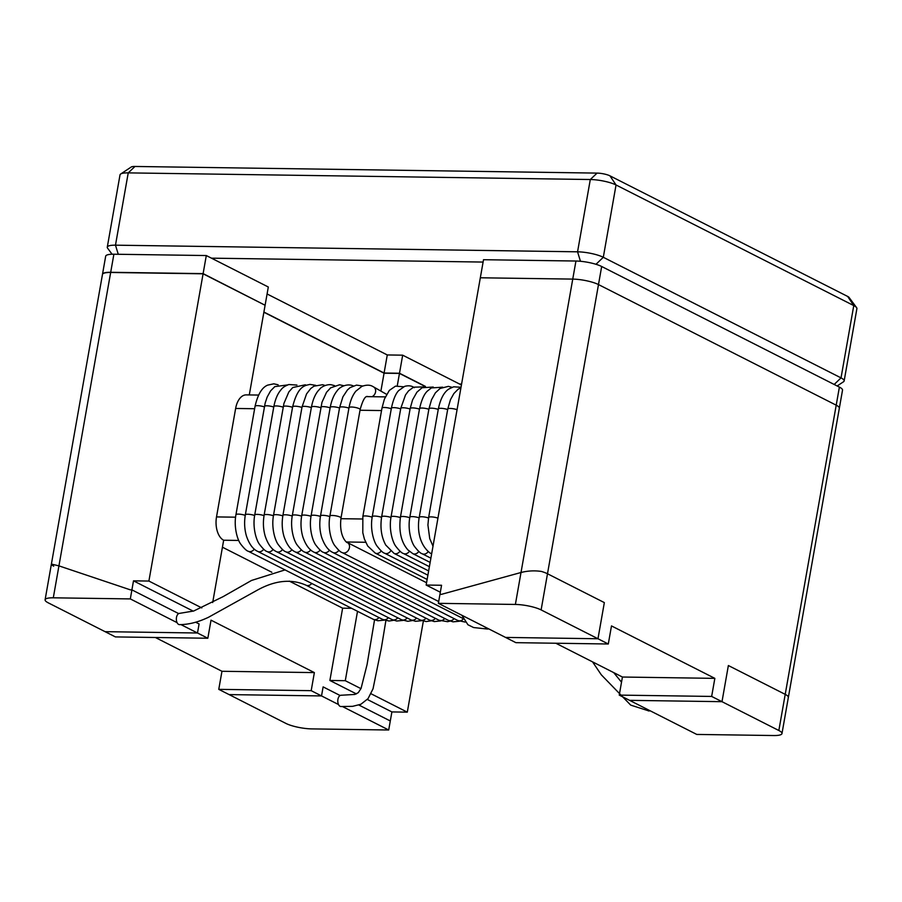 <?xml version="1.0" encoding="UTF-8"?>
<svg xmlns="http://www.w3.org/2000/svg" width="902" height="902" viewBox="0 0 902 902"><rect width="100%" height="100%" fill="white"/><g stroke="black" fill="none" stroke-linecap="round" stroke-linejoin="round"><path stroke-width="1.35" d="M440.323 592.231L426.15 585.048L441.552 585.263L439.962 594.305L441.506 594.328L439.962 594.305L438.372 603.337L505.548 637.421L597.97 638.751L608.298 643.994L515.888 642.664L505.548 637.421L597.97 638.751L604.34 602.604L547.491 573.762A18.818 4.172 -170 0 0 541.448 571.451C534.604 570.425 527.794 570.774 521.018 572.499L441.506 594.328L521.018 572.499C527.794 570.774 534.604 570.425 541.448 571.451A18.818 4.172 10 0 1 547.491 573.762L598.488 284.57L836.21 405.178A18.818 4.172 10 0 1 839.345 408.223A18.818 4.172 10 0 0 836.21 405.178L785.214 694.36L728.365 665.529L785.214 694.36A18.818 4.172 -170 0 1 788.179 696.626A18.818 4.172 -170 0 0 785.214 694.36L778.843 730.507A18.818 4.172 10 0 1 781.978 733.563A18.818 4.172 10 0 1 773.769 735.536L696.761 734.431L619.246 695.104L622.425 677.03L555.835 643.239M311.19 690.673L321.529 695.927L323.119 686.884L340.11 695.51L323.119 686.884L321.529 695.927L229.108 694.596L218.769 689.353L311.19 690.673L314.37 672.599L211.023 620.17L207.832 638.244L197.493 633.001L105.083 631.671L48.234 602.829A18.818 4.172 10 0 1 45.1 599.785A18.818 4.172 10 0 1 53.297 597.812L130.316 598.917L177.074 622.639M778.843 730.507L721.995 701.677L728.365 665.529L721.995 701.677L629.573 700.347L721.995 701.677L711.655 696.434L619.246 695.104M608.298 643.994L611.488 625.92L714.846 678.36L711.655 696.434M207.832 638.244L115.411 636.913L105.083 631.671L197.493 633.001L199.094 623.958L195.655 622.222L199.094 623.958L197.493 633.001L180.998 624.635M342.501 706.559L388.706 730L390.295 720.969L358.895 705.037L390.295 720.969L391.896 711.926L367.351 699.478M356.38 693.909L329.884 680.469L342.625 608.173L289.328 581.125M271.84 572.263L222.433 547.198M193.242 611.15L133.496 580.843L148.898 581.057L201.822 607.914M130.316 598.917L131.906 589.874L130.362 589.852L131.906 589.874L178.664 613.597L131.906 589.874L133.496 580.843M155.358 637.488L221.96 671.28L218.769 689.353M53.297 597.812L58.934 565.87L130.362 589.852L58.934 565.87L51.403 564.066L58.934 565.87L110.664 272.472A18.818 4.172 10 0 0 102.467 274.445L45.1 599.785M53.692 566.185A18.818 4.172 10 0 1 51.639 564.415L51.403 564.066M788.269 697.844L788.179 696.626L788.269 697.844M423.342 621.14L407.298 712.152L371.038 693.751M360.958 688.643L345.286 680.694L357.519 611.308M397.286 385.729L399.462 373.428L425.18 386.473M380.903 391.085L384.06 373.202L399.462 373.428M263.869 312.227L384.06 373.202M249.29 394.929L265.098 305.259L203.085 273.802L110.664 272.472M235.569 517.184L216.514 516.914L235.636 408.459A18.818 10.813 90.8 0 1 246.246 394.884L258.615 395.065M212.68 602.547L223.662 540.23A18.818 10.813 90.8 0 1 216.514 516.914M351.6 608.298L342.625 608.173M329.884 680.469L345.286 680.694M391.896 711.926L407.298 712.152M221.96 671.28L314.37 672.599M203.085 273.802L148.898 581.057M622.425 677.03L714.846 678.36M426.15 585.048L480.326 277.782L572.747 279.101L480.326 277.782L483.517 259.708L575.938 261.028A18.818 4.172 10 0 1 601.668 266.496L839.39 387.105A18.818 4.172 10 0 1 842.524 390.149L781.978 733.563M541.121 609.91L547.491 573.762L604.34 602.604L597.97 638.751L541.121 609.91A18.818 4.172 -170 0 0 515.38 604.441L572.747 279.101A18.818 4.172 10 0 1 598.488 284.57L836.21 405.178L839.39 387.105M267.082 293.973L387.274 354.948L384.094 373.022L399.496 373.248L425.44 386.406M387.274 354.948L402.675 355.174L399.496 373.248M402.675 355.174L461.429 384.974M102.49 274.355A18.818 4.172 10 0 1 102.501 274.264A18.818 4.172 10 0 1 110.698 272.291L203.119 273.622L264.726 305.068M102.501 274.264L105.681 256.191A18.818 4.172 10 0 1 113.889 254.217L206.299 255.548L203.119 273.622M206.299 255.548L268.311 287.005L265.132 305.079M263.903 312.047L384.094 373.022M575.938 261.028L572.747 279.101A18.818 4.172 10 0 1 598.488 284.57L601.668 266.496M646.576 708.972A5.649 3.247 90.8 0 0 648.561 710.911A5.649 3.247 90.8 0 0 650.004 710.708M341.103 706.537A5.649 3.247 -89.2 0 1 337.788 701.113A5.649 3.247 -89.2 0 1 340.956 695.25M485.129 627.059A5.649 3.247 90.8 0 0 487.373 629.044A5.649 3.247 90.8 0 0 488.557 628.807M179.949 624.59A5.649 3.247 -89.2 0 1 176.364 619.73A5.649 3.247 -89.2 0 1 179.216 613.394M120.676 174.007L131.207 167.028A9.415 2.086 -170 0 1 134.984 166.464L597.068 173.105L590.303 179.521L128.231 172.88A18.818 4.172 -170 0 0 120.676 174.007A18.818 4.172 -170 0 0 120.022 174.853L107.282 247.148A18.818 4.172 -170 0 0 107.597 248.174L112.073 254.229M837.169 385.966L843.505 381.772A18.818 4.172 -170 0 0 844.148 380.926L856.9 308.631A18.818 4.172 -170 0 0 856.584 307.616A18.818 4.172 -170 0 0 853.766 305.586L616.043 184.978L609.944 175.834A9.415 2.086 -170 0 0 597.068 173.105M609.944 175.834L847.654 296.431A9.415 2.086 -170 0 1 849.064 297.446L856.584 307.616M134.984 166.464L128.231 172.88L115.479 245.175L577.562 251.816L590.303 179.521A18.818 4.172 -170 0 1 616.043 184.978L603.303 257.284L841.025 377.882A18.818 4.172 -170 0 1 844.148 380.926M483.1 262.065L211.474 258.164M459.524 384.015L461.598 384.038M595.985 264.297L603.303 257.284A18.818 4.172 -170 0 0 577.562 251.816L580.46 261.287M118.263 254.274L115.479 245.175A18.818 4.172 -170 0 0 107.282 247.148M438.372 603.337L515.38 604.441M388.706 730L311.697 728.895A18.818 4.172 -170 0 1 285.957 723.438L229.108 694.596L321.529 695.927L338.521 704.541M381.546 410.557L360.022 410.252M254.623 408.73L235.636 408.459M362.491 519L340.9 518.695M365.671 542.271L346.503 541.989M238.759 540.445L223.662 540.23M113.889 254.217L110.698 272.291M433.005 546.184L429.735 538.629L427.92 525.009L428.63 517.477A5.649 1.252 10 0 1 431.855 516.914A5.649 1.252 10 0 1 437.639 518.041A5.649 1.252 10 0 1 437.932 518.143M428.63 517.477L447.753 409.023A5.649 1.252 10 0 1 450.977 408.471A5.649 1.252 10 0 1 456.762 409.587M430.885 558.169L422.204 553.772A5.649 4.454 -63.1 0 0 428.202 551.618M422.204 553.772C420.614 553.445 418.122 551.099 414.728 546.747C411.391 542.598 407.501 529.666 409.835 517.207A5.649 1.252 10 0 1 418.122 517.534A5.649 1.252 10 0 1 419.137 517.872M409.835 517.207L428.957 408.753A5.649 1.252 10 0 1 437.245 409.091A5.649 1.252 10 0 1 438.259 409.429M429.386 566.67L403.419 553.501A5.649 4.454 -63.1 0 0 409.158 551.686A5.649 4.454 -63.1 0 0 409.418 551.347M403.419 553.501C401.83 553.174 399.338 550.829 395.944 546.477C392.595 542.327 388.706 529.395 391.04 516.936A5.649 1.252 10 0 1 398.549 517.049A5.649 1.252 10 0 1 400.353 517.601M391.04 516.936L410.162 408.493A5.649 1.252 10 0 1 417.671 408.606A5.649 1.252 10 0 1 419.464 409.158M427.886 575.183L384.624 553.23A5.649 4.454 -63.1 0 0 389.788 552.047A5.649 4.454 -63.1 0 0 390.622 551.077M384.624 553.23C383.034 552.903 380.543 550.558 377.149 546.206C373.8 542.057 369.921 529.124 372.255 516.666A5.649 1.252 10 0 1 378.919 516.587A5.649 1.252 10 0 1 381.557 517.331M372.255 516.666L391.378 408.223A5.649 1.252 10 0 1 398.041 408.144A5.649 1.252 10 0 1 400.68 408.888M438.688 601.533L342.264 552.622A5.649 4.454 -63.1 0 0 345.94 552.509A5.649 4.454 -63.1 0 0 349.469 547.446A5.649 4.454 -63.1 0 0 347.371 542.553L426.556 582.726M342.264 552.622C340.674 552.295 338.182 549.949 334.789 545.597C331.451 541.448 327.561 528.516 329.895 516.057A5.649 1.252 10 0 1 334.631 515.64A5.649 1.252 10 0 1 341.012 518.019C338.611 537.558 347.766 543.602 347.371 542.553M329.895 516.057L349.018 407.614A5.649 1.252 10 0 1 353.753 407.197A5.649 1.252 10 0 1 360.135 409.576L341.012 518.019M373.62 386.913A5.649 4.69 119.8 0 1 375.582 391.863A5.649 4.69 119.8 0 1 372.03 396.688M465.161 622.076L457.844 620.52A5.649 4.454 -63.1 0 0 460.787 620.7A5.649 4.454 -63.1 0 0 463.267 619.076M457.844 620.52L323.48 552.351A5.649 4.454 -63.1 0 0 326.423 552.531A5.649 4.454 -63.1 0 0 329.478 550.197M323.48 552.351C321.89 552.024 319.398 549.679 316.004 545.327C312.656 541.177 308.766 528.245 311.1 515.786A5.649 1.252 10 0 1 315.001 515.279A5.649 1.252 10 0 1 320.413 516.451M311.1 515.786L330.222 407.343A5.649 1.252 10 0 1 334.123 406.836A5.649 1.252 10 0 1 339.524 408.008M310.683 549.927A5.649 4.454 -63.1 0 1 306.894 552.43A5.649 4.454 -63.1 0 1 304.684 552.08L439.048 620.249A5.649 4.454 -63.1 0 0 441.258 620.599A5.649 4.454 -63.1 0 0 444.742 618.501M304.684 552.08C303.095 551.753 300.603 549.408 297.209 545.056C293.86 540.907 289.982 527.974 292.316 515.516A5.649 1.252 10 0 1 295.405 514.952A5.649 1.252 10 0 1 301.618 516.181M292.316 515.516L311.438 407.073A5.649 1.252 10 0 1 314.527 406.498A5.649 1.252 10 0 1 320.74 407.738M291.898 549.656A5.649 4.454 -63.1 0 1 287.377 552.193A5.649 4.454 -63.1 0 1 285.889 551.81L420.253 619.978A5.649 4.454 -63.1 0 0 421.741 620.362A5.649 4.454 -63.1 0 0 425.947 618.231M285.889 551.81C284.299 551.483 281.807 549.138 278.414 544.785C275.076 540.648 271.186 527.704 273.52 515.245A5.649 1.252 10 0 1 275.865 514.659A5.649 1.252 10 0 1 282.822 515.91M273.52 515.245L292.643 406.802A5.649 1.252 10 0 1 294.988 406.204A5.649 1.252 10 0 1 301.945 407.467M273.103 549.386A5.649 4.454 -63.1 0 1 267.883 551.821A5.649 4.454 -63.1 0 1 267.105 551.539L401.469 619.708A5.649 4.454 -63.1 0 0 402.247 619.99A5.649 4.454 -63.1 0 0 407.152 617.96M267.105 551.539C265.515 551.212 263.023 548.878 259.629 544.515C256.281 540.377 252.391 527.433 254.725 514.974A5.649 1.252 10 0 1 256.405 514.399A5.649 1.252 10 0 1 264.038 515.651M254.725 514.974L273.847 406.531A5.649 1.252 10 0 1 275.527 405.956A5.649 1.252 10 0 1 283.149 407.197M393.678 620.272L389.044 621.027L382.673 619.437A5.649 4.454 -63.1 0 0 382.798 619.494A5.649 4.454 -63.1 0 0 388.367 617.69M382.673 619.437L248.309 551.269A5.649 4.454 -63.1 0 0 248.433 551.325A5.649 4.454 -63.1 0 0 254.308 549.115M248.309 551.269C246.72 550.942 244.228 548.608 240.834 544.244C237.497 540.106 233.607 527.163 235.941 514.704A5.649 1.252 10 0 1 237.046 514.185A5.649 1.252 10 0 1 245.243 515.38M235.941 514.704L255.063 406.261A5.649 1.252 10 0 1 256.168 405.731A5.649 1.252 10 0 1 264.365 406.926M378.964 617.554A5.649 4.454 116.9 0 1 373.281 619.302L306.094 585.218A5.649 4.454 -63.1 0 0 311.788 583.47M273.757 407.061A5.649 1.252 -170 0 0 268.165 405.866A5.649 1.252 -170 0 0 264.523 406.261M254.635 515.516A5.649 1.252 -170 0 0 248.749 514.287A5.649 1.252 -170 0 0 245.333 514.839L265.154 403.115L267.15 397.083L270.589 390.893L274.817 386.62L287.546 384.94M263.711 549.25A5.649 4.454 116.9 0 1 257.701 551.404C252.955 549.228 249.2 544.098 246.438 535.991C244.476 529.237 244.104 522.19 245.333 514.839M397.759 617.825A5.649 4.454 116.9 0 1 392.066 619.573L257.701 551.404M292.552 407.332A5.649 1.252 -170 0 0 287.005 406.148A5.649 1.252 -170 0 0 283.329 406.509M273.43 515.775A5.649 1.252 -170 0 0 267.533 514.557A5.649 1.252 -170 0 0 264.128 515.11L283.95 403.363L288.854 391.919L292.755 387.544L305.237 384.804L306.342 385.21M282.495 549.521A5.649 4.454 116.9 0 1 276.497 551.674C271.75 549.498 267.995 544.368 265.233 536.262C263.26 529.508 262.899 522.461 264.128 515.11M416.555 618.096A5.649 4.454 116.9 0 1 410.861 619.843L276.497 551.674M311.337 407.603A5.649 1.252 -170 0 0 305.812 406.419A5.649 1.252 -170 0 0 302.125 406.768M292.225 516.045A5.649 1.252 -170 0 0 286.329 514.828A5.649 1.252 -170 0 0 282.912 515.38L302.035 406.937L306.545 393.937L310.739 388.525L313.93 386.191L322.6 384.714L325.126 385.481M301.291 549.792A5.649 4.454 116.9 0 1 295.292 551.945C290.545 549.769 286.78 544.628 284.017 536.532C282.055 529.778 281.683 522.732 282.912 515.38M435.339 618.366A5.649 4.454 116.9 0 1 429.656 620.114L295.292 551.945M330.132 407.873A5.649 1.252 -170 0 0 324.596 406.689A5.649 1.252 -170 0 0 320.909 407.039M311.01 516.316A5.649 1.252 -170 0 0 305.113 515.098A5.649 1.252 -170 0 0 301.708 515.651L321.98 402.269L326.547 392.28L330.628 387.849L339.558 384.771L343.921 385.752M320.075 550.062A5.649 4.454 116.9 0 1 314.076 552.216C309.33 550.04 305.575 544.898 302.813 536.803C300.851 530.049 300.479 523.002 301.708 515.651M454.134 618.637A5.649 4.454 116.9 0 1 448.441 620.384L314.076 552.216M348.927 408.144A5.649 1.252 -170 0 0 343.346 406.949A5.649 1.252 -170 0 0 339.693 407.332M329.805 516.587A5.649 1.252 -170 0 0 323.908 515.369A5.649 1.252 -170 0 0 320.503 515.921L339.626 407.478L342.895 396.857L347.428 389.957L350.156 387.578L356.515 385.109L362.717 386.022M338.87 550.333A5.649 4.454 116.9 0 1 332.872 552.486C328.125 550.31 324.37 545.169 321.597 537.073C319.635 530.32 319.274 523.273 320.503 515.921M391.276 408.753A5.649 1.252 -170 0 0 385.402 407.535A5.649 1.252 -170 0 0 381.986 408.076L384.421 399.056L389.326 390.408L395.527 386.135L403.611 386.789M372.165 517.196A5.649 1.252 -170 0 0 366.28 515.978A5.649 1.252 -170 0 0 362.863 516.519A5.649 1.252 -170 0 0 362.852 516.53L381.974 408.087M381.23 550.942A5.649 4.454 116.9 0 1 375.232 553.095L367.712 546.014L364.385 539.013L362.796 532.687L362.852 516.53M410.072 409.023A5.649 1.252 -170 0 0 404.603 407.839A5.649 1.252 -170 0 0 400.883 408.166M390.949 517.466A5.649 1.252 -170 0 0 385.481 516.282A5.649 1.252 -170 0 0 381.76 516.609A5.649 1.252 -170 0 0 381.647 516.801L400.77 408.358L405.472 395.02L408.471 390.949L413.499 387.183L423.861 386.902M400.026 551.212A5.649 4.454 116.9 0 1 394.016 553.366L385.774 545.09C381.388 537.107 380.013 527.681 381.647 516.801M428.867 409.294A5.649 1.252 -170 0 0 419.904 408.29M409.745 517.737A5.649 1.252 -170 0 0 400.781 516.733A5.649 1.252 -170 0 0 400.443 517.072L419.565 408.629C421.55 399.845 424.177 393.971 427.447 391.017L431.336 387.939L442.656 387.172M418.81 551.483A5.649 4.454 116.9 0 1 412.812 553.636L407.997 549.995C401.164 542.316 398.65 531.346 400.443 517.072M447.651 409.564A5.649 1.252 -170 0 0 439.06 408.437A5.649 1.252 -170 0 0 438.372 409.068M428.54 518.007A5.649 1.252 -170 0 0 419.937 516.891A5.649 1.252 -170 0 0 419.227 517.342L438.349 408.888C440.469 398.831 443.987 392.19 448.892 388.987L453.65 386.811L461.023 387.274M419.227 517.342C417.254 528.425 418.686 543.906 429.803 552.836L431.641 553.918A5.649 4.454 116.9 0 1 431.607 553.907A5.649 4.454 116.9 0 1 431.224 553.681M438.056 517.511A5.649 1.252 -170 0 0 438.022 517.613L457.404 407.817M847.654 296.431L853.766 305.586L841.025 377.882L834.181 384.455M385.323 396.88L366.618 396.621M447.753 409.023L450.47 399.665L453.853 393.576L457.99 389.337L460.956 387.635M428.957 408.753L431.528 399.755L435.384 392.866L440.075 388.469L448.362 386.372L452.049 387.308M410.162 408.493L412.586 399.857L416.927 392.167L422.046 387.747L433.253 387.037M391.378 408.223C393.261 399.496 395.719 393.61 398.729 390.543L404.66 386.36C408.595 385.323 411.797 385.763 414.277 387.68M360.135 409.576C362.897 399.687 365.49 395.38 367.915 396.654M349.018 407.614C350.382 400.544 352.671 395.065 355.884 391.152L361.837 386.394C366.37 384.737 370.057 384.782 372.898 386.53L386.597 394.343M330.222 407.343C331.575 400.341 333.83 394.907 336.976 391.028C339.276 387.296 345.962 383.677 351.915 385.391L353.313 385.887M450.053 621.083L447.561 621.681L439.048 620.249M311.438 407.073C312.757 400.229 314.933 394.884 317.966 391.04L320.142 388.649C320.526 387.871 325.385 384.252 330.921 384.692L334.529 385.616M431.257 620.813L426.127 621.546L420.253 619.978M292.643 406.802C298.088 384.726 305.846 385.616 309.905 384.399L315.734 385.346M412.473 620.542L407.828 621.298L401.469 619.708M273.847 406.531C275.087 400.15 277.049 395.099 279.733 391.389C282.134 388.3 282.89 386.913 288.832 384.523L296.938 385.075M255.063 406.261C257.78 394.445 261.986 387.409 267.68 385.131L273.813 383.824L278.154 384.804M649 710.968L630.701 705.116L601.307 674.82L592.569 661.876M621.523 682.183L613.687 672.599M340.945 706.537L352.626 706.334L360.901 704.259L368.05 698.633L373.033 688.801L381.354 648.019L385.876 620.621M341.114 695.25L354.836 694.439L358.274 692.668L361.082 688.373L367.091 664.481L374.544 619.877M373.281 619.302L377.893 620.756L384.286 620.136M392.066 619.573L396.688 621.027L403.07 620.407M410.861 619.843L415.472 621.298L421.865 620.677M429.656 620.114L434.268 621.568L440.661 620.948M448.441 620.384L453.052 621.839L459.445 621.219M463.008 618.501L332.872 552.486M427.142 579.434L375.232 553.095M428.642 570.932L394.016 553.366M430.141 562.42L412.812 553.636M438.022 517.613L437.808 518.932M487.554 629.055L473.606 627.544L467.924 624.748L461.925 615.288M179.498 624.635C192.047 624.556 202.341 620.136 208.385 617.34L256.585 590.573C274.659 580.369 291.154 578.588 306.094 585.218M179.667 613.349L193.704 611.004L223.008 596.696L251.511 580.46L285.032 569.906"/></g></svg>
